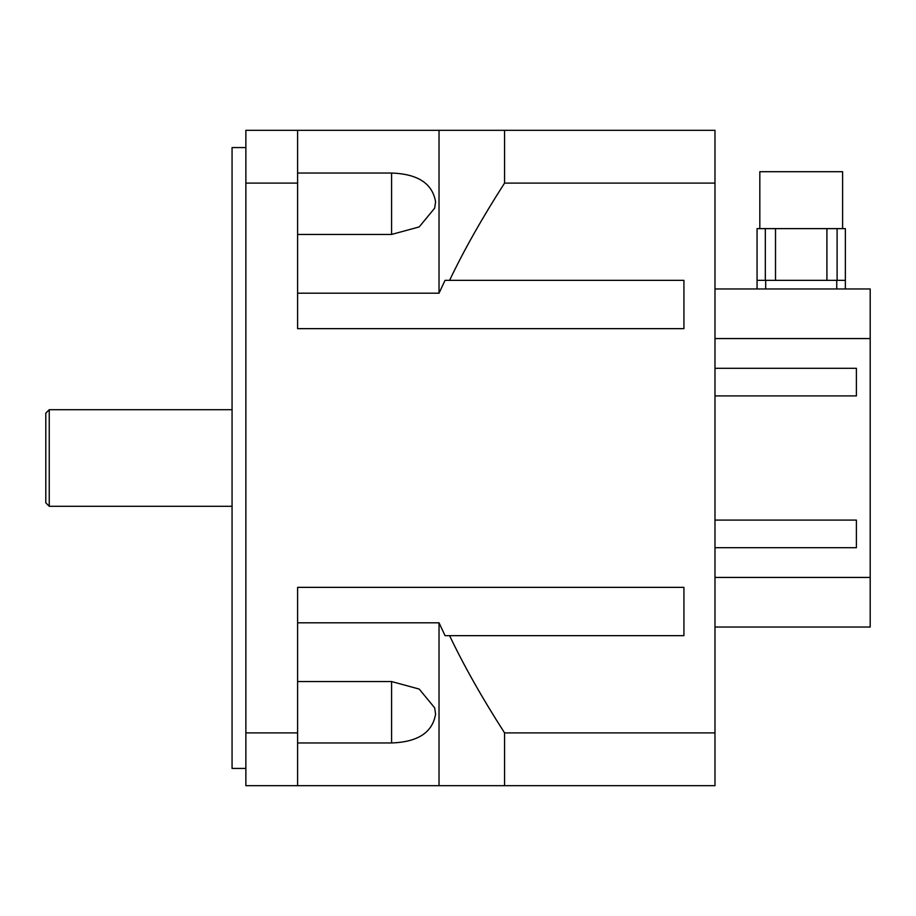 <?xml version="1.0" encoding="UTF-8"?>
<svg xmlns="http://www.w3.org/2000/svg" width="916" height="916" viewBox="0 0 916 916"><rect width="100%" height="100%" fill="white"/><g stroke="black" fill="none" stroke-linecap="round" stroke-linejoin="round"><path stroke-width="1.37" d="M297.608 293.2L439.027 293.2L445.05 280.353L683.931 280.353L683.931 328.649L297.608 328.649L297.608 183.108L245.866 183.108L245.866 785.688L714.984 785.688L714.984 130.312L504.567 130.312L504.567 183.108L714.984 183.108M245.866 732.892L297.608 732.892L297.608 587.351L683.931 587.351L683.931 635.647L445.05 635.647L439.027 622.8L297.608 622.8M449.584 280.353C463.92 250.24 482.251 217.825 504.567 183.108M714.984 732.892L504.567 732.892C482.251 698.175 463.92 665.76 449.584 635.647M504.567 130.312L245.866 130.312L245.866 183.108M297.608 173.044L391.579 173.044C417.891 173.937 432.558 183.555 435.581 201.898L434.676 208.15L419.185 226.939L391.579 234.439L297.608 234.439M297.608 130.312L297.608 183.108M297.608 681.561L391.579 681.561L419.185 689.061L434.676 707.85L435.581 714.102C432.558 732.445 417.891 742.063 391.579 742.956L297.608 742.956M297.608 732.892L297.608 785.688M45.8 458L45.8 502.838L49.246 506.296L49.246 409.704L45.8 413.162L45.8 458M245.866 147.556L232.069 147.556L232.069 768.444L245.866 768.444M504.567 732.892L504.567 785.688M439.027 130.312L439.027 293.2M439.027 622.8L439.027 785.688M714.984 338.565L870.2 338.565L870.2 288.975L714.984 288.975M714.984 395.907L856.403 395.907L856.403 368.312L714.984 368.312M714.984 520.093L856.403 520.093L856.403 547.688L714.984 547.688M714.984 627.025L870.2 627.025L870.2 577.435L714.984 577.435M870.2 338.565L870.2 577.435M845.365 280.353L845.365 228.622L757.063 228.622L757.063 288.975L845.365 288.975L845.365 280.353L757.063 280.353M842.606 228.622L842.606 171.704L759.822 171.704L759.822 228.622M775.508 280.353L775.508 228.622M826.919 280.353L826.919 228.622M765.318 280.353L765.318 228.622M837.11 280.353L837.11 228.622M391.579 173.044L391.579 234.439M391.579 681.561L391.579 742.956M836.743 280.353L836.743 288.975M765.684 280.353L765.684 288.975M232.069 409.704L49.246 409.704M232.069 506.296L49.246 506.296"/></g></svg>
